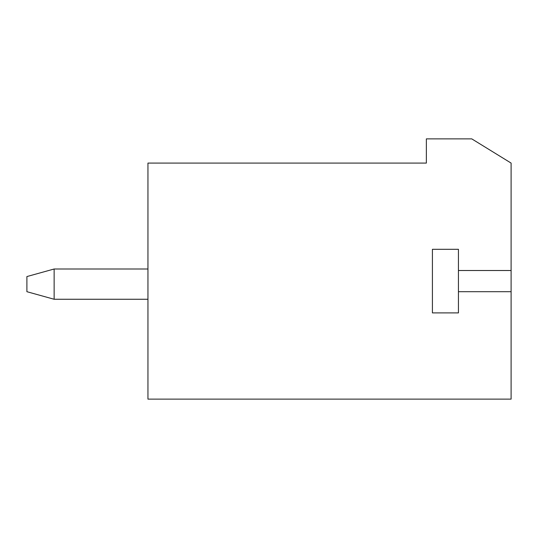 <?xml version="1.0" encoding="UTF-8"?>
<svg xmlns="http://www.w3.org/2000/svg" width="538" height="538" viewBox="0 0 538 538"><rect width="100%" height="100%" fill="white"/><g stroke="black" fill="none" stroke-linecap="round" stroke-linejoin="round"><path stroke-width="0.81" d="M471.759 138.871L511.1 163.081L511.1 399.129L147.95 399.129L147.95 163.081L426.365 163.081L426.365 138.871L471.759 138.871M458.443 270.513L458.443 312.901L432.418 312.901L432.418 249.309L458.443 249.309L458.443 270.513L511.1 270.513M458.443 291.697L511.1 291.697M147.95 269L54.136 269L54.136 299.262L147.95 299.262M54.136 299.262L26.9 291.697L26.9 276.566L54.136 269"/></g></svg>
